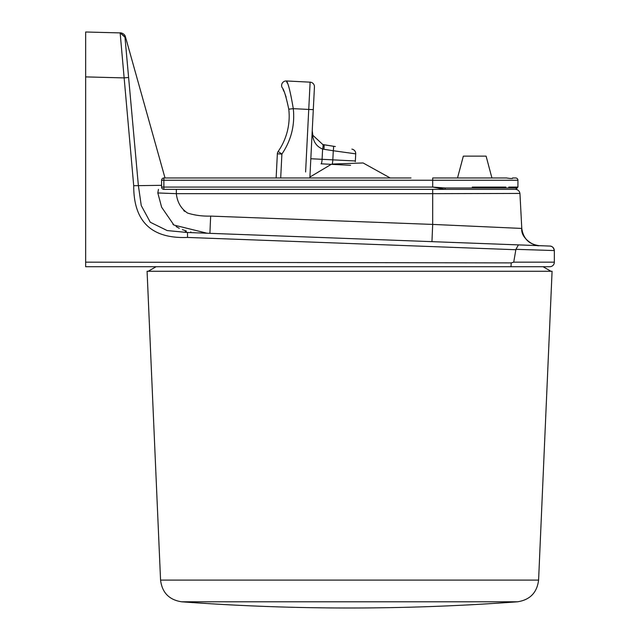 <?xml version="1.0" encoding="UTF-8"?>
<svg xmlns="http://www.w3.org/2000/svg" width="640" height="640" viewBox="0 0 640 640"><rect width="100%" height="100%" fill="white"/><g stroke="black" fill="none" stroke-linecap="round" stroke-linejoin="round"><path stroke-width="0.96" d="M186.296 232.456L186.24 230.872L186.296 232.456M207.136 233.232L173.912 225.056L161.632 207.216L157.816 192.952L176.328 193.664C177.256 202.192 181 208.656 187.568 213.056C194.704 215.304 202.4 216.32 210.656 216.104L432.688 224.416L432.696 193.664L519.944 193.432M431.952 241.648L432.688 224.416L521.784 228.432C523.248 238.608 529.08 244.352 539.28 245.672L208.064 233.272L209.912 233.336L210.656 216.104M184.664 211.36L183.76 210.592M519.96 193.664L521.784 228.432L519.96 193.664C519.568 191.04 518.056 189.608 515.416 189.352L163.872 189.352A2.272 2.264 90 0 1 161.608 187.072L432.704 187.072L445.28 187.984L445.08 189.352L432.704 187.072L432.704 180.248L163.864 180.248L163.872 189.352A2.272 2.272 0 0 1 161.592 187.072L161.592 180.248L161.608 187.072M462.792 189.352L431.448 189.352L432.712 189.352L432.696 193.664L176.328 193.664L176.344 189.352L163.776 189.352M176.12 189.352C166.728 189.352 166.728 189.352 176.12 189.352M554.352 250.56L515.92 249.32L513.728 262.16L554.352 262.16A4.552 4.552 90.4 0 1 549.8 266.712L510.992 266.712L549.8 266.712A4.552 4.552 90.4 0 0 554.352 262.16L554.352 250.616C554.088 247.952 552.624 246.432 549.976 246.072L539.056 245.664M521.784 228.432C523.184 238.672 529.016 244.416 539.28 245.672C535 246.784 520.496 238.52 521.784 228.432M157.816 192.952L158.432 189.352M172.88 224.248L173.936 225.08M176.056 226.536L179.296 228.32M182.408 229.648L185.336 230.616L185.4 232.416L185.336 230.616M327.384 189.352L431.448 189.352M541.128 245.736L545.032 245.88M515.92 249.32L518.432 244.888L187.472 232.496L167.208 230.576L150.288 222.248L141.256 205.568L138.352 185.328L124.968 37.216L120.144 32.904L85.648 32L120.144 32.904L124.88 36.76M161.592 185.328L133.712 185.712L120.144 32.904C119.28 32.576 124.84 32.84 125.52 37.232M518.432 244.888L549.976 246.072C552.136 246.08 553.592 247.6 554.352 250.616M515.704 249.72L187.552 237.44C151.544 238.872 133.6 221.624 133.712 185.712M513.728 262.16L511.224 262.896L85.648 262.16L85.648 32M338.128 266.712L340.592 266.712M511.224 262.896L510.992 266.712L85.648 266.712L85.648 262.16M342.408 266.712L340.136 266.712M491.92 177.976L486.096 156.128L463.344 156.128L457.52 177.976M286.152 97.16L285.056 94.08M283.912 91.336L283.032 89.432M305.6 171.992L308.744 109.432L293.296 108.656C290.456 92.016 288.152 82.792 286.384 80.968A4.552 4.552 0 0 0 282.128 87.624C283.792 89.056 286.008 96.24 288.776 109.176A61.64 61.64 0 0 1 278.16 151.464L281.896 154.056C291.2 140.304 295 125.168 293.296 108.656L288.776 109.176A61.64 61.64 0 0 1 278.16 151.464A4.552 4.552 0 0 0 277.352 153.832L281.896 154.056L280.696 177.976M309.856 177.976L314.44 86.936A4.552 4.552 0 0 0 310.12 82.16L286.384 80.968L287.272 83.12M276.136 177.976L277.352 153.832A4.552 4.552 0 0 1 278.16 151.464M350.584 165.304L321.072 163.816A4.552 0.792 92.9 0 0 322.088 159.312L310.824 158.744M312.232 130.672L312.824 135.264L312.24 130.56C312.272 140.176 315.728 146.336 322.608 149.032A4.552 0.776 -77.1 0 0 322.832 144.552L312.824 135.264L322.832 144.552L333.2 146.208L323.768 144.736A4.552 0.784 98.9 0 1 323.856 149.272L333.288 150.744A4.552 0.784 -81.1 0 0 333.2 146.208L335.344 146.544M355.28 161.648A4.552 4.552 0 0 0 355.36 160.984L355.28 161.648A4.552 4.552 0 0 0 355.36 160.984L355.72 153.848L333.288 150.744L332.824 159.848L322.088 159.312L322.608 149.032L323.856 149.272M355.72 153.848L355.488 158.416L355.72 153.848A4.552 4.552 94.6 0 0 351.88 149.128A4.552 4.552 0 0 1 355.72 153.848A4.552 4.552 0 0 0 351.88 149.128M160.56 580.096L538.592 580.096L552.08 271.264L147.08 271.264L160.56 580.096C162.112 592.624 169.136 599.864 181.616 601.792A2275.264 2275.264 0 0 0 517.544 601.792L181.616 601.792M474.72 177.976L506.608 177.976C511.08 178.688 513.064 178.688 512.56 177.976L515.664 177.976A2.272 2.272 2.7 0 1 517.936 180.248L517.936 187.072L508.736 187.072L517.936 187.072L515.664 189.352A1.368 1.352 -90 0 0 517.016 187.984L517.936 187.08M168.216 189.352L170.968 189.352M505.912 187.072C497.592 187.632 486.368 187.632 472.248 187.072L505.912 187.072M451.968 177.976L432.712 177.976L432.704 180.248L517.936 180.248M161.592 180.248L161.608 180.248A2.272 2.272 0 0 1 163.872 177.976A2.272 2.264 -90 0 0 161.608 180.248L163.864 180.248L163.872 177.976L411.008 177.976M258.568 177.976L193.264 177.976M178.936 177.976L165.016 177.976L125.376 36.568M432.712 177.976L506.608 177.976M190.824 231.864L190.848 232.624M187.552 237.44L187.472 232.496M85.648 76.896L123.848 77.896L128.56 77.496M313.296 109.656L308.744 109.432L310.12 82.16M331.808 164.352A4.552 0.792 -87.1 0 0 332.824 159.848L355.36 160.984M445.28 187.984L517.016 187.984M309.896 177.056L331.272 164.328M332.112 164.056L363.096 162.96L390.216 177.976M312.824 135.264L312.632 134.56M148.216 271.264L156.096 266.712L543.056 266.712L550.936 271.264M538.592 580.096C537.04 592.624 530.024 599.864 517.544 601.792"/></g></svg>
